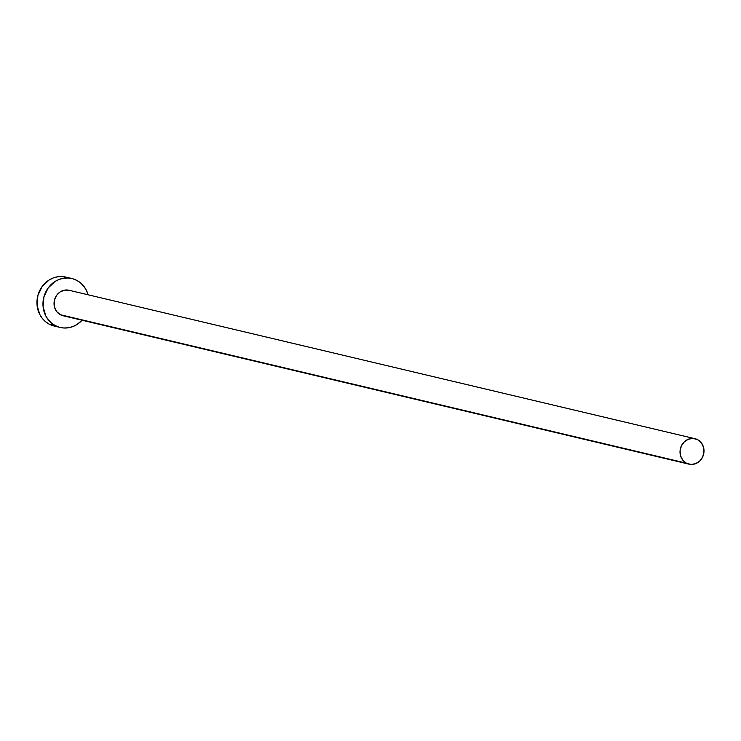 <?xml version="1.0" encoding="UTF-8"?>
<svg xmlns="http://www.w3.org/2000/svg" width="741" height="741" viewBox="0 0 741 741"><rect width="100%" height="100%" fill="white"/><g stroke="black" fill="none" stroke-linecap="round" stroke-linejoin="round"><path stroke-width="1.11" d="M64.884 315.99L60.401 314.73A13.079 11.93 103.3 0 0 63.013 315.722L688.991 464.162A13.079 11.93 -76.7 0 1 686.388 463.181L60.401 314.73L56.779 311.683L54.556 307.32L54.538 299.762L56.733 295.187L60.345 291.787L64.819 290.101L69.478 290.379M695.03 438.709L69.043 290.268A13.079 11.93 103.3 0 0 54.853 298.771A13.079 11.93 103.3 0 0 60.401 314.73L686.388 463.181A13.079 11.93 -76.7 0 1 680.84 447.212A13.079 11.93 -76.7 0 1 695.03 438.709A13.079 11.93 -76.7 0 1 697.633 439.691A13.079 11.93 -76.7 0 1 703.19 455.65A13.079 11.93 -76.7 0 1 688.991 464.162M71.831 278.523L65.81 277.097A25.148 22.943 103.3 0 0 38.513 293.455A25.148 22.943 103.3 0 0 49.193 324.141A25.148 22.943 103.3 0 0 54.204 326.04L60.225 327.466A25.148 22.943 -76.7 0 1 55.214 325.577L49.193 324.141L55.214 325.577A25.148 22.943 -76.7 0 1 44.534 294.881A25.148 22.943 -76.7 0 1 71.831 278.523A25.148 22.943 -76.7 0 1 76.842 280.413A25.148 22.943 -76.7 0 1 88.114 294.788L86.336 290.231L83.816 286.276L80.612 282.96L76.842 280.413L72.664 278.736L68.228 277.995L63.707 278.208L59.271 279.376L55.103 281.45L48.165 287.971L43.941 296.789L43.08 306.542L45.72 315.759L48.239 319.714L51.444 323.03L55.214 325.577L59.391 327.253L63.828 327.994L68.348 327.781L72.785 326.614L76.953 324.53L82.075 320.242A25.148 22.943 -76.7 0 1 60.225 327.466M66.644 277.31L62.207 276.56L57.687 276.782L53.259 277.949L49.082 280.024L42.144 286.545L37.921 295.363L37.059 305.116L39.699 314.332L42.218 318.287L45.423 321.603L49.193 324.141L54.278 326.059M697.633 439.691L693.159 438.431L688.5 439.154L684.378 441.747L681.424 445.804L680.071 450.732L680.544 455.761L682.757 460.133L686.388 463.181L690.871 464.44L695.521 463.718L699.643 461.124L702.607 457.058L703.95 452.14L703.478 447.11L701.264 442.738L697.633 439.691"/></g></svg>
